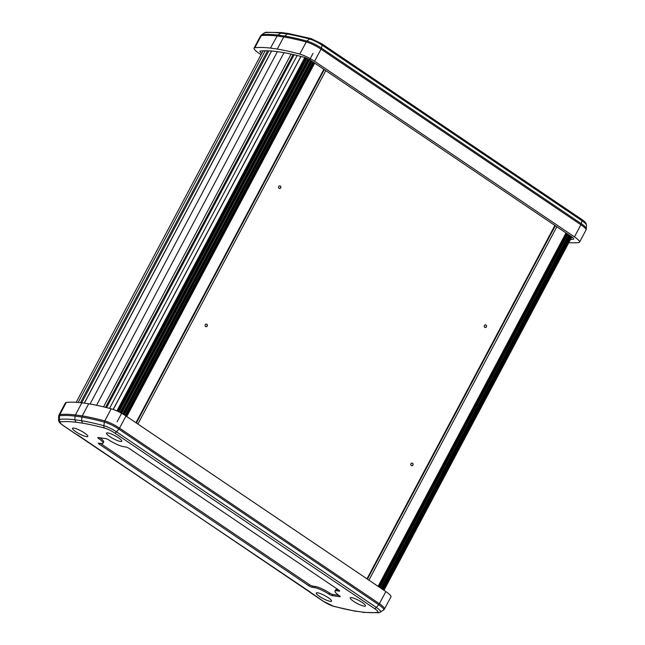 <?xml version="1.0" encoding="UTF-8"?>
<svg xmlns="http://www.w3.org/2000/svg" width="645" height="645" viewBox="0 0 645 645"><rect width="100%" height="100%" fill="white"/><g stroke="black" fill="none" stroke-linecap="round" stroke-linejoin="round"><path stroke-width="0.97" d="M486.378 326.87A1.33 1.145 98.1 0 0 484.427 325.548A1.33 1.145 98.1 0 0 486.378 326.87M485.153 327.515A1.33 1.145 98.1 0 0 485.524 324.887M280.68 187.872A1.33 1.145 98.1 0 0 278.729 186.558A1.33 1.145 98.1 0 0 280.68 187.872M279.454 188.517A1.33 1.145 98.1 0 0 279.825 185.889M207.198 326.072A1.33 1.145 98.1 0 0 205.247 324.749A1.33 1.145 98.1 0 0 207.198 326.072M205.973 326.717A1.33 1.145 98.1 0 0 206.344 324.088M412.897 465.061A1.33 1.145 98.1 0 0 410.946 463.747A1.33 1.145 98.1 0 0 412.897 465.061M411.671 465.714A1.33 1.145 98.1 0 0 412.042 463.086M126.767 416.525L314.679 63.121M135.934 422.717L323.846 69.313M117.551 411.252L305.504 57.776M116.89 410.946L304.811 57.51M113.294 409.47L300.997 56.454M105.546 407.334L293.136 54.535M103.555 406.85L291.121 54.091M96.556 405.262L284.026 52.672M90.058 404.004L277.398 51.673M84.382 403.157L271.61 51.028M80.472 402.649L267.554 50.81M78.182 402.44L265.159 50.786M76.199 402.303L263.079 50.842M383.96 590.312L571.857 236.925M383.719 590.151L571.615 236.755L383.711 590.143M378.099 586.345L566.004 232.95M368.932 580.153L556.837 226.758M367.424 579.137L555.337 225.742M366.981 578.839L554.885 225.436M137.885 424.031L325.789 70.636M136.385 423.015L324.29 69.62M364.199 606.171A8.643 1.693 -152 0 0 365.497 605.945A8.643 1.693 -152 0 0 360.507 601.43A8.643 1.693 -152 0 0 351.525 597.601A8.643 1.693 -152 0 0 350.235 597.826A8.643 1.693 -152 0 0 355.218 602.341A8.643 1.693 -152 0 0 364.199 606.171M120.478 441.478A8.643 1.693 -152 0 0 121.776 441.261A8.643 1.693 -152 0 0 116.785 436.746A8.643 1.693 -152 0 0 107.804 432.916A8.643 1.693 -152 0 0 106.514 433.142A8.643 1.693 -152 0 0 111.504 437.649A8.643 1.693 -152 0 0 120.478 441.478M86.503 436.657A8.643 1.693 -152 0 0 87.793 436.431A8.643 1.693 -152 0 0 82.81 431.916A8.643 1.693 -152 0 0 73.828 428.095A8.643 1.693 -152 0 0 72.53 428.312A8.643 1.693 -152 0 0 77.521 432.827A8.643 1.693 -152 0 0 86.503 436.657M330.216 601.342A8.643 1.693 -152 0 0 331.514 601.124A8.643 1.693 -152 0 0 326.523 596.609A8.643 1.693 -152 0 0 317.55 592.779A8.643 1.693 -152 0 0 316.252 593.005A8.643 1.693 -152 0 0 321.242 597.512A8.643 1.693 -152 0 0 330.216 601.342M384.485 609.009L390.935 596.883A13.303 2.604 -152 0 0 385.847 591.586L125.985 415.993A13.303 2.604 -152 0 0 111.198 408.809A215.075 42.143 -152 0 0 88.696 403.77L82.246 415.888A215.075 42.143 28 0 1 104.748 420.927A13.303 2.604 28 0 1 119.535 428.119L379.405 603.712A13.303 2.604 28 0 1 384.485 609.009L383.509 610.106A13.021 2.548 -152 0 0 378.712 604.72L118.849 429.127A13.021 2.548 -152 0 0 104.377 422.088A214.793 42.086 -152 0 0 81.899 417.057L82.246 415.888L75.425 414.92L81.867 402.794A215.075 42.143 -152 0 0 66.274 402.432A13.303 2.604 -152 0 0 65.468 402.827L59.018 414.945A13.303 2.604 28 0 1 59.832 414.55A215.075 42.143 28 0 1 75.425 414.92L75.086 416.09A214.793 42.086 -152 0 0 59.509 415.727A13.021 2.548 -152 0 0 58.655 416.364L58.606 419.951A11.376 2.225 28 0 1 59.348 419.387L59.509 415.727A2.661 2.507 -96 0 1 59.832 414.55L66.274 402.432M88.696 403.77L81.867 402.794M332.804 594.488L332.191 595.641L339.802 596.722A2.661 0.524 28 0 0 340.205 596.649A2.661 0.524 28 0 0 339.254 595.641A11.973 2.346 28 0 1 334.989 591.078A11.973 2.346 28 0 1 336.787 590.772L339.254 591.118A2.661 0.524 28 0 0 339.649 591.054A2.661 0.524 28 0 0 338.633 589.99L129.25 448.509A2.661 0.524 28 0 0 125.96 447.001L123.501 446.646A11.973 2.346 28 0 1 109.045 440.084A2.661 0.524 28 0 0 105.828 438.616L98.225 437.536A2.661 0.524 28 0 0 97.822 437.608A2.661 0.524 28 0 0 98.774 438.624A11.973 2.346 28 0 1 103.039 443.179A11.973 2.346 28 0 1 101.241 443.486L98.774 443.139A2.661 0.524 28 0 0 98.379 443.204A2.661 0.524 28 0 0 99.395 444.268L308.778 585.757L309.39 584.604A2.661 0.524 -152 0 0 312.672 586.112L315.139 586.458A11.973 2.346 28 0 1 329.595 593.029A2.661 0.524 -152 0 0 332.804 594.488L338.835 595.343M332.191 595.641A2.661 0.524 28 0 1 328.982 594.182L329.595 593.029M312.672 586.112L312.067 587.264L314.526 587.611A11.973 2.346 28 0 1 328.982 594.182M312.067 587.264A2.661 0.524 28 0 1 308.778 585.757M362.151 612.049L355.403 611.089L362.151 612.049A210.77 41.296 -152 0 0 377.398 612.411A8.998 1.766 -152 0 0 374.511 608.558L114.641 432.956A8.998 1.766 -152 0 0 104.643 428.103A210.77 41.296 -152 0 0 82.625 423.168L81.576 420.717L81.899 417.057L75.086 416.09L74.788 419.758L81.576 420.717A213.148 41.764 28 0 1 103.861 425.708L104.377 422.088A2.661 1.983 -74.9 0 1 104.748 420.927L111.198 408.809M363.014 612.379L378.897 612.75L383.509 610.106M309.431 591.594L323.387 601.301A8.998 1.766 -152 0 0 333.384 606.163A210.77 41.296 -152 0 0 355.403 611.089M77.9 435.085L310.543 592.618M82.625 423.168L75.876 422.209A210.77 41.296 -152 0 0 60.63 421.854A8.998 1.766 -152 0 0 63.516 425.7L310.229 592.054M75.876 422.209L74.788 419.758A213.148 41.764 28 0 0 59.348 419.387A2.661 2.507 -96 0 0 60.63 421.854M334.989 591.078L335.602 589.925A11.973 2.346 28 0 1 337.4 589.619L338.262 589.74M100.378 443.365L309.39 584.604M99.806 437.762A11.973 2.346 28 0 1 103.651 442.027L103.039 443.179M261.031 54.688L259.153 53.414A13.303 2.604 28 0 1 254.066 48.117A13.303 2.604 28 0 1 254.88 47.722A215.075 42.143 28 0 1 270.473 48.085L277.673 35.072L281.93 32.613L288.758 33.58L287.194 34.008L280.406 33.04A213.148 41.764 -152 0 0 264.966 32.677A11.376 2.225 -152 0 0 264.434 32.847L261.491 34.895A13.021 2.548 28 0 1 262.104 34.701L264.966 32.677A2.661 2.507 -96 0 1 266.103 32.25L264.434 32.847M270.473 48.085L277.294 49.06L283.744 36.934L287.194 34.008A213.148 41.764 -152 0 1 309.487 38.998L306.964 41.07A13.021 2.548 28 0 1 321.436 48.109L581.306 223.702A13.021 2.548 28 0 1 586.345 228.636L586.394 225.049A11.376 2.225 -152 0 0 581.992 220.743L581.306 223.702A2.661 1.242 124 0 1 580.895 224.75L321.033 49.157A13.303 2.604 -152 0 0 306.246 41.973A215.075 42.143 -152 0 0 283.744 36.934L276.915 35.967A215.075 42.143 -152 0 0 261.322 35.596A13.303 2.604 -152 0 0 260.516 35.991L254.066 48.117M277.294 49.06A215.075 42.143 28 0 1 299.796 54.099A13.303 2.604 28 0 1 314.583 61.283L574.453 236.876A13.303 2.604 28 0 1 579.533 242.173A13.303 2.604 28 0 1 578.726 242.568A215.075 42.143 28 0 1 568.793 242.697M570.519 239.448A208.424 40.837 -152 0 0 573.26 239.255A6.652 1.306 -152 0 0 573.663 239.053A6.652 1.306 -152 0 0 571.123 236.409L311.253 60.807A6.652 1.306 -152 0 0 303.86 57.22A208.424 40.837 -152 0 0 282.115 52.342L275.407 51.39A208.424 40.837 -152 0 0 260.346 51.036A6.652 1.306 -152 0 0 259.943 51.237A6.652 1.306 -152 0 0 261.741 53.358M581.484 219.3A2.661 1.242 124 0 1 581.742 219.397A2.661 1.242 124 0 1 581.992 220.743L322.129 45.142A11.376 2.225 -152 0 0 309.487 38.998A2.661 1.983 105.1 0 1 311.084 38.579L288.758 33.58M383.34 589.893L571.244 236.489M81.705 402.778L268.828 50.858M109.537 408.366L297.168 55.494M118.035 411.478L305.996 57.977M126.275 416.186L314.18 62.783M125.823 415.88L313.728 62.484M125.186 415.461L313.099 62.057M125.074 415.396L312.986 61.976M124.171 414.824L312.099 61.38M123.743 414.558L311.68 61.098M122.937 414.082L310.898 60.574M122.655 413.921L310.632 60.396M117.076 421.878L313.027 53.35M121.276 413.139L309.261 59.582M120.43 412.679L308.415 59.122M120.018 412.469L308.004 58.913M118.994 411.945L306.98 58.405M118.801 411.849L306.778 58.316M106.554 407.592L294.144 54.769M382.928 589.619L570.841 236.215M382.654 589.425L570.559 236.03M382.034 589.014L569.946 235.61M381.59 588.708L569.495 235.304M380.969 588.296L568.882 234.893M380.881 588.232L568.785 234.828M380.01 587.643L567.914 234.24M379.583 587.353L567.495 233.958M378.817 586.837L566.721 233.434M378.567 586.668L566.471 233.264M385.847 591.586L379.405 603.712A2.661 1.242 -56 0 1 378.712 604.72L376.374 607.453A11.376 2.225 28 0 1 380.566 612.153M125.985 415.993L119.535 428.119A2.661 1.242 -56 0 1 118.849 429.127L116.511 431.86L376.374 607.453A2.661 1.242 -56 0 1 374.511 608.558M76.368 434.383L78.005 435.133M104.643 428.103A2.661 1.983 -74.9 0 1 103.861 425.708A11.376 2.225 28 0 1 116.511 431.86A2.661 1.242 -56 0 1 114.641 432.956M377.398 612.411A2.661 2.507 84 0 0 378.897 612.75M356.193 611.412L333.917 606.421A2.661 1.983 -74.9 0 1 333.384 606.163M333.917 606.421L323.121 601.196A2.661 1.242 -56 0 0 323.387 601.301M76.279 434.407L63.258 425.603A2.661 1.242 -56 0 0 63.516 425.7M339.254 591.118L339.48 590.683M337.4 589.619L336.787 590.772M339.802 596.722L340.036 596.278M315.139 586.458L314.526 587.611M99.91 443.3L99.395 444.268M99.266 437.689L98.774 438.624M254.88 47.722L261.322 35.596A2.661 2.507 -96 0 1 262.104 34.701A214.793 42.086 28 0 1 277.673 35.072L284.493 36.039A214.793 42.086 28 0 1 306.964 41.07A2.661 1.983 105.1 0 0 306.246 41.973L299.796 54.099M314.583 61.283L321.033 49.157A2.661 1.242 124 0 0 321.436 48.109L322.129 45.142A2.661 1.242 124 0 0 321.879 43.804A2.661 1.242 124 0 0 321.613 43.699M574.453 236.876L580.895 224.75A13.303 2.604 -152 0 1 585.982 230.055L586.345 228.636M573.599 238.61L573.26 239.255M113.181 409.43L300.884 56.429M84.277 403.141L271.505 51.02M382.662 589.433L570.567 236.038M323.121 601.196L310.1 592.4M58.606 419.951C59.009 421.306 58.058 421.919 63.258 425.603M59.018 414.945L58.655 416.364M579.533 242.173L585.982 230.055M281.93 32.613L266.103 32.25M311.084 38.579L321.879 43.804L581.742 219.397C586.926 223.065 586.007 223.71 586.394 225.049M261.491 34.895L260.516 35.991"/></g></svg>
